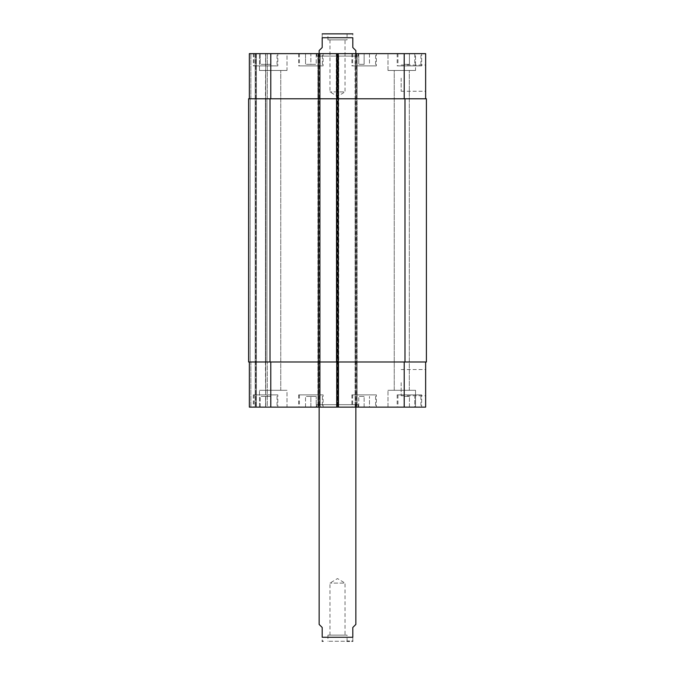 <?xml version="1.0" encoding="UTF-8"?>
<svg xmlns="http://www.w3.org/2000/svg" width="675" height="675" viewBox="0 0 675 675"><rect width="100%" height="100%" fill="white"/><g stroke="black" fill="none" stroke-linecap="round" stroke-linejoin="round"><path stroke-width="0.51" stroke-dasharray="3.38 2.53" d="M329.974 635.133L329.974 583.099L337.5 578.576L345.026 583.099L329.974 583.099L345.026 583.099L345.026 635.133L329.974 635.133L345.026 635.133M347.068 635.133L327.932 635.133L347.068 635.133L347.068 641.25L327.932 641.25L349.49 641.25M355.86 624.417L352.806 627.48L352.806 637.267L322.194 637.267C322.194 642.963 322.194 642.963 322.194 637.267L322.194 627.48L319.14 624.417M352.806 637.267C352.806 642.963 352.806 642.963 352.806 637.267M316.693 404.679L358.307 404.679L316.693 404.679L316.693 407.126L358.307 407.126L316.693 407.126M319.14 404.679L355.86 404.679L319.14 404.679L319.14 407.126M329.974 39.867L329.974 91.901L337.5 96.424L345.026 91.901L329.974 91.901L345.026 91.901L345.026 39.867L329.974 39.867L345.026 39.867M347.068 39.867L327.932 39.867L347.068 39.867L347.068 33.75L327.932 33.75L347.068 33.75M319.14 50.583L322.194 47.52L322.194 37.733L352.806 37.733C352.806 32.037 352.806 32.037 352.806 37.733L352.806 47.52L355.86 50.583M322.194 37.733C322.194 32.037 322.194 32.037 322.194 37.733M351.886 33.75L323.114 33.75M316.693 56.093L358.307 56.093L316.693 56.093L316.693 53.646L358.307 53.646L316.693 53.646M319.14 56.093L355.86 56.093L319.14 56.093L319.14 53.646M425.638 382.641L425.638 395.752L425.638 382.641M401.161 382.641L401.161 395.752L401.161 382.641M425.638 78.123L425.638 91.235L425.638 78.123M401.161 78.123L401.161 91.235L401.161 78.123M364.129 396.411L358.771 396.411L364.129 396.411L364.129 407.126L369.478 407.126L369.478 396.411L369.478 407.126L364.129 407.126L364.129 396.411M358.771 407.126L358.771 396.411L358.771 407.126L364.129 407.126L358.771 407.126M265.579 396.411L270.937 396.411L260.221 396.411L265.579 396.411L265.579 407.126L270.937 407.126L270.937 396.411L270.937 407.126L265.579 407.126L265.579 396.411M260.221 407.126L260.221 396.411L260.221 407.126L265.579 407.126L260.221 407.126M310.871 396.411L316.229 396.411L305.522 396.411L310.871 396.411L310.871 407.126L316.229 407.126L316.229 396.411L316.229 407.126L310.871 407.126L310.871 396.411M305.522 407.126L305.522 396.411L305.522 407.126L310.871 407.126L305.522 407.126M409.421 396.411L404.063 396.411L409.421 396.411L409.421 407.126L414.779 407.126L414.779 396.411L414.779 407.126L409.421 407.126L409.421 396.411M404.063 407.126L404.063 396.411L404.063 407.126L409.421 407.126L404.063 407.126M277.054 394.883L254.104 394.883L277.054 394.883L277.054 407.126L254.104 407.126L277.054 407.126M277.822 394.883L253.336 394.883L277.822 394.883L277.822 407.126L253.336 407.126L277.822 407.126M375.604 394.883L352.645 394.883L375.604 394.883L375.604 407.126L352.645 407.126L375.604 407.126M376.372 394.883L351.886 394.883L376.372 394.883L376.372 407.126L351.886 407.126L376.372 407.126M420.896 394.883L397.946 394.883L420.896 394.883L420.896 407.126L397.946 407.126L420.896 407.126M421.664 394.883L397.178 394.883L421.664 394.883L421.664 407.126L397.178 407.126L421.664 407.126M322.355 394.883L299.396 394.883L322.355 394.883L322.355 407.126L299.396 407.126L322.355 407.126M323.114 394.883L298.628 394.883L323.114 394.883L323.114 407.126L298.628 407.126L323.114 407.126M287.002 390.293L259.462 390.293L287.002 390.293L259.462 390.293L287.002 390.293L287.002 407.126L259.462 407.126L287.002 407.126L259.462 407.126L287.002 407.126L287.002 390.293M265.705 390.293L280.758 390.293L265.705 390.293L280.758 390.293L265.705 390.293L265.705 70.478L280.758 70.478L265.705 70.478L280.758 70.478L265.705 70.478L265.705 390.293M415.538 407.126L387.998 407.126L415.538 407.126L415.538 390.293L387.998 390.293L415.538 390.293L387.998 390.293L415.538 390.293L415.538 407.126L387.998 407.126L415.538 407.126M394.242 390.293L409.295 390.293L394.242 390.293L409.295 390.293L394.242 390.293L394.242 70.478L409.295 70.478L394.242 70.478L409.295 70.478L394.242 70.478L394.242 390.293M425.638 361.986L404.215 361.986L425.638 361.986L425.638 407.126L249.362 407.126M319.444 407.126L317.917 407.126L319.444 407.126L319.444 361.986L338.723 361.986L338.723 407.126L338.723 53.646L249.362 53.646M255.175 407.126L250.889 407.126L255.783 407.126L255.175 407.126L255.175 53.646L255.175 407.126M256.399 407.126L265.731 407.126L256.399 407.126L256.399 53.646L256.399 407.126M267.266 407.126L265.731 407.126L267.266 407.126L267.266 361.986L267.266 407.126M364.129 64.353L358.771 64.353L364.129 64.353L364.129 53.646L369.478 53.646L364.129 53.646L364.129 64.353M369.478 53.646L369.478 64.353L369.478 53.646M358.771 53.646L364.129 53.646L358.771 53.646L358.771 64.353L358.771 53.646M265.579 64.353L270.937 64.353L260.221 64.353L265.579 64.353L265.579 53.646L270.937 53.646L265.579 53.646L265.579 64.353M270.937 53.646L270.937 64.353L270.937 53.646M260.221 53.646L265.579 53.646L260.221 53.646L260.221 64.353L260.221 53.646M310.871 64.353L316.229 64.353L305.522 64.353L310.871 64.353L310.871 53.646L316.229 53.646L310.871 53.646L310.871 64.353M316.229 53.646L316.229 64.353L316.229 53.646M305.522 53.646L310.871 53.646L305.522 53.646L305.522 64.353L305.522 53.646M409.421 64.353L404.063 64.353L409.421 64.353L409.421 53.646L414.779 53.646L409.421 53.646L409.421 64.353M414.779 53.646L414.779 64.353L414.779 53.646M404.063 53.646L409.421 53.646L404.063 53.646L404.063 64.353L404.063 53.646M277.054 65.888L254.104 65.888L277.054 65.888L277.054 53.646L254.104 53.646L277.054 53.646M277.822 65.888L253.336 65.888L277.822 65.888L277.822 53.646L253.336 53.646L277.822 53.646M375.604 65.888L352.645 65.888L375.604 65.888L375.604 53.646L352.645 53.646L375.604 53.646M376.372 65.888L351.886 65.888L376.372 65.888L376.372 53.646L351.886 53.646L376.372 53.646M420.896 65.888L397.946 65.888L420.896 65.888L420.896 53.646L397.946 53.646L420.896 53.646M421.664 65.888L397.178 65.888L421.664 65.888L421.664 53.646L397.178 53.646L421.664 53.646M322.355 65.888L299.396 65.888L322.355 65.888L322.355 53.646L299.396 53.646L322.355 53.646M323.114 65.888L298.628 65.888L323.114 65.888L323.114 53.646L298.628 53.646L323.114 53.646M319.444 53.646L319.444 361.986L317.917 361.986L317.917 98.786L249.362 98.786L338.268 98.786L338.268 361.986L336.732 361.986L404.215 361.986L355.101 361.986L355.101 407.126L355.101 53.646L355.101 98.786L425.638 98.786L425.638 53.646L336.277 53.646L338.723 53.646L338.723 98.786L317.917 98.786L317.917 53.646L319.899 53.646L317.917 53.646L317.917 407.126L317.917 361.986L249.362 361.986L270.785 361.986L270.785 407.126M287.002 53.646L259.462 53.646L287.002 53.646L259.462 53.646L287.002 53.646L287.002 70.478L259.462 70.478L287.002 70.478L259.462 70.478L287.002 70.478L287.002 53.646M415.538 53.646L387.998 53.646L415.538 53.646L387.998 53.646L415.538 53.646L415.538 70.478L387.998 70.478L415.538 70.478L387.998 70.478L415.538 70.478L415.538 53.646M355.556 407.126L355.556 98.786L357.083 98.786L357.083 53.646L357.083 407.126L357.083 361.986L336.277 361.986L336.277 53.646L336.277 98.786L357.083 98.786L357.083 361.986L336.277 361.986L336.277 98.786L355.556 98.786L355.556 53.646M425.638 98.786L338.268 98.786L338.268 53.646L338.268 407.126L338.268 361.986L270.785 361.986M267.266 98.786L267.266 53.646L267.266 98.786L265.731 98.786L267.266 98.786M338.268 98.786L336.732 98.786L338.268 98.786M404.983 98.786L426.406 98.786L426.406 361.986L355.101 361.986L355.101 98.786L404.983 98.786L404.983 361.986M337.196 407.126L336.732 53.646L336.732 407.126L336.732 361.986L338.723 361.986L338.723 98.786L337.196 98.786L337.196 53.646M250.121 98.786L248.594 98.786L250.121 98.786L250.121 361.986L248.594 361.986L250.889 361.986L250.121 361.986L250.121 98.786M265.731 98.786L266.954 98.786L265.427 98.786L265.731 53.646L265.731 98.786M270.017 98.786L336.732 98.786L336.732 361.986L248.594 361.986L248.594 98.786L270.017 98.786L270.017 361.986M265.731 361.986L267.266 361.986L265.427 361.986L266.954 361.986L265.427 361.986L265.731 407.126L265.731 361.986M319.899 53.646L319.899 407.126M255.783 53.646L255.783 407.126L255.783 53.646M266.954 98.786L266.954 361.986L266.954 98.786M248.594 98.786L248.594 361.986L248.594 98.786M404.215 98.786L404.215 53.646M356.628 407.126L356.628 53.646M337.804 407.126L337.804 53.646M270.785 98.786L270.785 53.646M250.889 98.786L250.889 53.646L250.889 98.786M404.215 361.986L404.215 407.126M250.889 361.986L250.889 407.126L250.889 361.986M337.348 53.646L337.348 407.126M338.116 53.646L338.116 407.126M318.524 53.646L318.524 407.126M319.292 53.646L319.292 407.126M265.427 98.786L265.427 361.986L265.427 98.786M337.652 53.646L337.652 407.126M336.884 53.646L336.884 407.126M356.476 53.646L356.476 407.126M355.708 53.646L355.708 407.126M327.932 635.133L327.932 641.25M358.307 407.126L358.307 404.679M355.86 404.679L355.86 407.126M327.932 39.867L327.932 33.75M358.307 56.093L358.307 53.646M355.86 56.093L355.86 53.646M401.161 395.752L425.638 395.752M401.161 369.537L425.638 369.537M401.161 91.235L425.638 91.235M401.161 65.019L425.638 65.019M254.104 394.883L254.104 407.126M253.336 394.883L253.336 407.126M352.645 394.883L352.645 407.126M351.886 394.883L351.886 407.126M397.946 394.883L397.946 407.126M397.178 394.883L397.178 407.126M299.396 394.883L299.396 407.126M298.628 394.883L298.628 407.126M259.462 407.126L259.462 390.293L259.462 407.126M387.998 407.126L387.998 390.293L387.998 407.126M254.104 53.646L254.104 65.888M253.336 53.646L253.336 65.888M352.645 53.646L352.645 65.888M351.886 53.646L351.886 65.888M397.946 53.646L397.946 65.888M397.178 53.646L397.178 65.888M299.396 53.646L299.396 65.888M298.628 53.646L298.628 65.888M259.462 70.478L259.462 53.646L259.462 70.478M280.758 390.293L280.758 70.478L280.758 390.293M387.998 70.478L387.998 53.646L387.998 70.478M409.295 390.293L409.295 70.478L409.295 390.293"/><path stroke-width="1.01" d="M349.49 641.25L347.068 641.25M319.14 407.126L319.14 624.417L322.194 627.48L322.194 637.267C322.194 642.963 322.194 642.963 322.194 637.267L352.806 637.267L352.806 627.48L355.86 624.417L355.86 407.126M352.806 637.267C352.806 642.963 352.806 642.963 352.806 637.267M355.86 53.646L355.86 50.583L352.806 47.52L352.806 37.733C352.806 32.037 352.806 32.037 352.806 37.733L322.194 37.733L322.194 47.52L319.14 50.583L319.14 53.646M322.194 37.733C322.194 32.037 322.194 32.037 322.194 37.733M322.194 33.86L352.806 33.86M249.362 407.126L249.362 361.986L249.362 407.126L249.362 361.986L249.362 407.126L425.638 407.126L425.638 361.986M249.362 53.646L249.362 98.786L249.362 53.646L249.362 98.786L249.362 53.646L425.638 53.646L425.638 98.786M319.899 407.126L319.899 98.786L248.594 98.786L248.594 361.986L426.406 361.986L426.406 98.786L319.899 98.786L319.899 53.646M336.732 407.126L336.732 53.646M270.785 98.786L270.785 53.646M318.372 407.126L318.372 53.646M338.268 407.126L338.268 53.646M404.215 98.786L404.215 53.646M270.785 361.986L270.785 407.126M404.215 361.986L404.215 407.126M404.983 98.786L404.983 361.986M270.017 98.786L270.017 361.986M352.806 641.14L351.886 641.25M322.194 641.14L323.114 641.25"/></g></svg>
